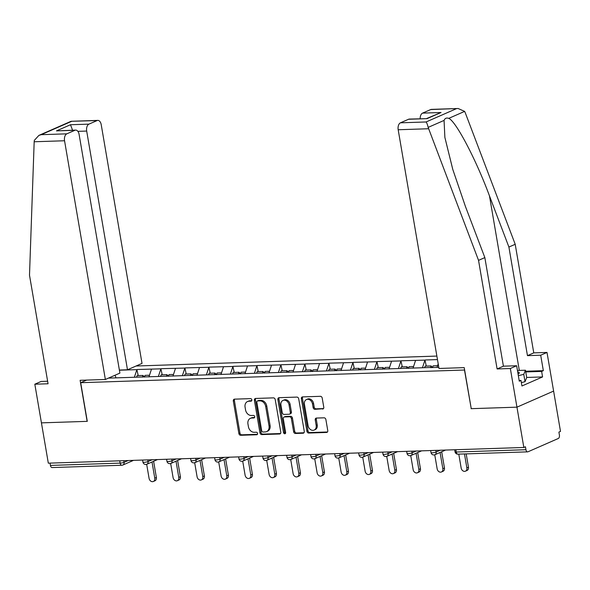<?xml version="1.0" encoding="UTF-8"?>
<svg xmlns="http://www.w3.org/2000/svg" width="590" height="590" viewBox="0 0 590 590"><rect width="100%" height="100%" fill="white"/><g stroke="black" fill="none" stroke-linecap="round" stroke-linejoin="round"><path stroke-width="0.89" d="M251.842 399.85A1.305 1.032 -113.7 0 0 250.566 398.626L234.518 399.15A1.866 1.475 -113.7 0 0 234.075 399.253A1.866 1.475 -113.7 0 0 233.316 401.008L238.876 433.525A1.866 1.475 -113.7 0 0 240.691 435.287L256.739 434.756A1.305 1.032 -113.7 0 0 256.311 432.227L254.231 432.293A5.966 4.713 -113.7 0 1 248.412 426.673L247.948 423.959A5.966 4.713 -113.7 0 1 250.389 418.34A5.966 4.713 -113.7 0 1 251.79 418.022L253.87 417.956A1.305 1.032 -113.7 0 0 253.435 415.426L251.362 415.493A5.966 4.713 -113.7 0 1 245.536 409.873L245.079 407.159A5.966 4.713 -113.7 0 1 247.512 401.539A5.966 4.713 -113.7 0 1 248.921 401.222L251.001 401.148A1.305 1.032 -113.7 0 0 251.842 399.85M322.568 409.054A1.866 1.475 -113.7 0 0 323.003 408.959A1.866 1.475 -113.7 0 0 323.77 407.196L322.206 398.073A1.866 1.475 -113.7 0 0 320.392 396.318L302.567 396.908A1.866 1.475 -113.7 0 0 302.124 397.004A1.866 1.475 -113.7 0 0 301.365 398.759L306.918 431.283A1.866 1.475 -113.7 0 0 308.74 433.038L326.565 432.448A1.866 1.475 -113.7 0 0 327.007 432.352A1.866 1.475 -113.7 0 0 327.767 430.589L325.887 419.571A1.866 1.475 -113.7 0 0 324.065 417.816L316.439 418.067A1.866 1.475 -113.7 0 0 315.997 418.17A1.866 1.475 -113.7 0 0 315.237 419.925L316.166 425.39A4.986 3.938 -113.7 0 1 314.131 430.088A4.986 3.938 -113.7 0 1 308.083 425.656L304.425 404.246A4.986 3.938 -113.7 0 1 306.468 399.548A4.986 3.938 -113.7 0 1 312.508 403.98L313.12 407.55A1.866 1.475 -113.7 0 0 314.935 409.305L323.379 408.7M471.086 408.678L516.951 407.166L523.839 447.471L48.321 463.172L41.433 422.86L87.291 421.349L80.683 382.696L464.485 370.026L471.233 408.612M275.228 399.622A1.866 1.475 -113.7 0 0 273.413 397.867L255.588 398.457A1.866 1.475 -113.7 0 0 255.145 398.552A1.866 1.475 -113.7 0 0 254.386 400.315L259.947 432.831A1.866 1.475 -113.7 0 0 261.761 434.587L279.586 433.997A1.866 1.475 -113.7 0 0 280.029 433.901A1.866 1.475 -113.7 0 0 280.788 432.146L275.228 399.622M279.077 397.682L296.903 397.092A1.866 1.475 -113.7 0 1 298.717 398.847L304.278 431.371A1.866 1.475 -113.7 0 1 303.518 433.126A1.866 1.475 -113.7 0 1 303.076 433.222L295.45 433.473A1.866 1.475 -113.7 0 1 293.628 431.718L291.372 418.531A1.866 1.475 -113.7 0 0 289.557 416.776L284.498 416.946A1.866 1.475 -113.7 0 0 284.056 417.042A1.866 1.475 -113.7 0 0 283.296 418.797L285.641 432.529A1.305 1.032 -113.7 0 1 283.524 432.595L277.875 399.541A1.866 1.475 -113.7 0 1 278.635 397.778A1.866 1.475 -113.7 0 1 279.077 397.682M436.873 356.072L136.091 366.007M80.683 382.696L86.619 380.093M430.479 367.614L438.798 367.341M430.346 367.489L108.457 378.116M119.401 370.218L136.865 369.642L134.373 377.261M138.23 375.601L136.865 369.642M137.182 369.502L160.871 368.846L158.378 376.472M162.235 374.812L160.871 368.846M161.188 368.706L184.877 368.057L182.384 375.675M186.241 374.016L184.877 368.057M185.194 367.917L208.882 367.268L206.389 374.886M210.246 373.227L208.882 367.268M209.207 367.12L232.888 366.471L230.402 374.09M234.252 372.43L232.888 366.471M233.212 366.331L256.893 365.682L254.408 373.3M258.258 371.641L256.893 365.682M257.218 365.542L280.899 364.886L278.414 372.511M282.263 370.852L280.899 364.886M281.224 364.745L304.912 364.096L302.419 371.715M306.269 370.055L304.912 364.096M305.229 363.956L328.918 363.3L326.425 370.926M330.282 369.266L328.918 363.3M329.235 363.16L352.923 362.511L350.431 370.129M354.288 368.47L352.923 362.511M353.24 362.371L376.929 361.714L374.436 369.34M378.293 367.681L376.929 361.714M377.246 361.574L400.935 360.925L398.442 368.544M402.299 366.884L400.935 360.925M401.252 360.785L424.94 360.129L422.455 367.754M426.305 366.095L424.94 360.129M425.265 359.989L437.47 359.59M438.193 363.824L437.028 367.4M415.552 360.438L413.022 368.197M391.546 361.235L389.017 368.986M367.541 362.024L365.011 369.783M343.535 362.82L341.005 370.572M319.529 363.61L316.992 371.361M295.524 364.406L292.987 372.157M271.518 365.195L268.981 372.946M247.505 365.992L244.975 373.743M223.499 366.781L220.97 374.532M199.494 367.577L196.964 375.329M175.488 368.367L172.959 376.118M151.483 369.163L148.953 376.914M50.039 463.113L50.43 465.414L120.139 463.113L119.748 460.812M133.517 460.355L122.89 465.016A2.847 2.249 -113.7 0 1 122.219 465.171A2.847 1.667 -91.9 0 1 121.842 465.252L52.127 467.56A2.847 1.667 -91.9 0 1 50.43 465.414M115.065 375.225L115.987 377.873M525.624 371.25L543.338 370.668L540.698 355.202L547.004 352.437L553.612 391.089L516.951 407.166L471.24 408.671L464.227 367.629L438.99 368.462L398.184 129.748A5.701 3.341 -91.9 0 1 400.448 122.816L426.069 121.975C426.799 122.779 427.499 124.586 428.156 127.388L478.542 260.36L497.105 368.949L510.343 368.514L516.951 407.166L553.612 391.089L560.5 431.401L558.9 432.101L559.401 435.044A2.847 1.667 88.1 0 1 558.265 438.51L528.021 451.77A2.847 1.667 88.1 0 1 527.644 451.859A2.847 1.667 88.1 0 1 525.941 449.713L525.439 446.77L523.839 447.471M251.716 400.691L249.99 400.75A5.966 4.713 -113.7 0 0 248.582 401.067L247.512 401.539M250.389 418.34L251.451 417.868A5.966 4.713 -113.7 0 1 252.859 417.55L254.592 417.499M234.68 399.15A1.866 1.475 -113.7 0 0 234.385 400.544L239.946 433.06A1.866 1.475 -113.7 0 0 241.76 434.815L257.461 434.299M255.75 398.449A1.866 1.475 -113.7 0 0 255.455 399.843L261.016 432.367A1.866 1.475 -113.7 0 0 262.83 434.122L280.493 433.539M257.683 400.935A1.305 1.032 -113.7 0 0 256.842 402.233L261.717 430.774A1.305 1.032 -113.7 0 0 262.993 432.005L265.183 431.932A5.966 4.713 -113.7 0 0 266.592 431.615A5.966 4.713 -113.7 0 0 269.033 425.995L265.692 406.481A5.966 4.713 -113.7 0 0 259.873 400.861L257.683 400.935L258.752 400.463A1.305 1.032 -113.7 0 0 258.442 400.529L257.373 401.001M266.592 431.615L267.661 431.15A5.966 4.713 -113.7 0 0 270.095 425.523L269.033 425.995M258.752 400.463L260.942 400.389A5.966 4.713 -113.7 0 1 266.761 406.009L270.095 425.523M303.983 432.765L296.519 433.008L295.45 433.473M284.056 417.042L285.125 416.57A1.866 1.475 -113.7 0 1 285.567 416.474L290.627 416.304A1.866 1.475 -113.7 0 1 292.441 418.067L294.698 431.253A1.866 1.475 -113.7 0 0 296.519 433.008M279.24 397.675A1.866 1.475 -113.7 0 0 278.945 399.069L284.594 432.131A1.305 1.032 -113.7 0 0 285.553 433.311M289.034 404.843A4.986 3.938 -113.7 0 0 282.994 400.411A4.986 3.938 -113.7 0 0 280.958 405.116L282.241 412.653A1.866 1.475 -113.7 0 0 284.063 414.416L289.122 414.246A1.866 1.475 -113.7 0 0 289.565 414.15A1.866 1.475 -113.7 0 0 290.324 412.388L289.034 404.843L290.103 404.379A4.986 3.938 -113.7 0 0 284.063 399.946L282.994 400.411M289.565 414.15L290.634 413.678A1.866 1.475 -113.7 0 0 291.394 411.923L290.324 412.388M290.103 404.379L291.394 411.923M306.468 399.548L307.538 399.076A4.986 3.938 -113.7 0 1 313.578 403.516L314.19 407.078A1.866 1.475 -113.7 0 0 316.004 408.841L323.475 408.59M314.131 430.088L315.2 429.623A4.986 3.938 -113.7 0 0 317.236 424.918L316.166 425.39M316.601 418.059A1.866 1.475 -113.7 0 0 316.306 419.453L317.236 424.918M302.729 396.9A1.866 1.475 -113.7 0 0 302.434 398.294L307.987 430.811A1.866 1.475 -113.7 0 0 309.809 432.566L327.472 431.983M154.772 478.188L156.372 477.48A3.518 2.773 66.3 0 1 154.941 480.791L153.334 481.499A3.518 2.773 -113.7 0 0 154.772 478.188L152.006 461.985M146.674 464.308L149.078 478.372A3.518 2.773 -113.7 0 0 153.334 481.499M142.492 377.128L142.994 375.447L137.072 375.646L136.607 377.187M144.417 377.062L142.994 375.447M144.498 377.062L144.993 375.38L149.499 375.233M156.372 477.48L153.607 461.284M178.777 477.391L180.385 476.691A3.518 2.773 66.3 0 1 178.947 480.002L177.347 480.702A3.518 2.773 -113.7 0 0 178.777 477.391L176.012 461.196M170.68 463.519L173.084 477.583A3.518 2.773 -113.7 0 0 177.347 480.702M166.498 376.332L167 374.657L161.077 374.849L160.613 376.398M168.423 376.273L167 374.657M168.504 376.265L169.006 374.591L173.504 374.436M180.385 476.691L177.612 460.488M202.783 476.602L204.391 475.894A3.518 2.773 66.3 0 1 202.953 479.213L201.352 479.913A3.518 2.773 -113.7 0 0 202.783 476.602L200.017 460.399M194.685 462.722L197.09 476.786A3.518 2.773 -113.7 0 0 201.352 479.913M190.511 375.542L191.005 373.861L185.083 374.06L184.618 375.601M192.429 375.476L191.005 373.861M192.51 375.476L193.011 373.795L197.51 373.647M204.391 475.894L201.618 459.699M226.789 475.805L228.396 475.105A3.518 2.773 66.3 0 1 226.958 478.416L225.358 479.117A3.518 2.773 -113.7 0 0 226.789 475.805L224.023 459.61M218.691 461.933L221.095 475.997A3.518 2.773 -113.7 0 0 225.358 479.117M214.517 374.746L215.018 373.072L209.089 373.264L208.631 374.812M216.434 374.687L215.018 373.072M216.515 374.68L217.017 373.005L221.516 372.851M228.396 475.105L225.623 458.902M250.802 475.016L252.402 474.308A3.518 2.773 66.3 0 1 250.964 477.627L249.364 478.328A3.518 2.773 -113.7 0 0 250.802 475.016L248.029 458.814M242.704 461.137L245.108 475.201A3.518 2.773 -113.7 0 0 249.364 478.328M238.522 373.957L239.024 372.275L233.094 372.474L232.637 374.016M240.44 373.89L239.024 372.275M240.521 373.89L241.022 372.209L245.521 372.061M252.402 474.308L249.636 458.113M274.807 474.22L276.408 473.519A3.518 2.773 66.3 0 1 274.969 476.831L273.369 477.531A3.518 2.773 -113.7 0 0 274.807 474.22L272.034 458.024M266.709 460.348L269.114 474.412A3.518 2.773 -113.7 0 0 273.369 477.531M262.528 373.16L263.029 371.486L257.1 371.678L256.643 373.227M264.445 373.101L263.029 371.486M264.526 373.094L265.028 371.42L269.534 371.272M276.408 473.519L273.642 457.316M518.072 374.104A12.346 2.279 -9.7 0 0 518.78 373.647A12.346 2.279 -9.7 0 0 518.168 372.084A12.346 2.279 -9.7 0 0 517.718 371.988M517.46 370.491L525.447 370.225L526.708 377.593L525.019 381.7L521.368 382.622M525.447 370.225L523.765 374.333L518.352 375.712M525.019 381.7L523.765 374.333M34.176 141.762L34.316 140.391L38.888 135.405L41.197 134.682L66.817 133.834A5.701 3.341 88.1 0 0 64.553 140.759L34.176 141.762L29.5 275.183L48.063 383.773L34.825 384.208L41.433 422.86L87.136 421.356L80.122 380.307L105.359 379.473L64.553 140.759M34.825 384.208L41.13 381.45L47.628 381.228M119.372 370.048L127.484 369.775L142.02 363.403L101.222 124.689A5.701 3.341 88.1 0 0 97.822 120.397A5.701 3.341 88.1 0 0 97.07 120.574L88.942 124.136A5.701 3.341 88.1 0 0 86.686 131.061L77.88 131.349M127.484 369.775L86.686 131.061M105.359 379.473L119.895 373.101L79.097 134.387A5.701 3.341 88.1 0 0 75.697 130.095A5.701 3.341 88.1 0 0 74.945 130.272L66.817 133.834M72.577 130.198L70.476 124.741L88.942 124.136M74.945 130.272L56.478 130.884L75.697 130.095M97.07 120.574L71.066 121.297L38.888 135.405M540.698 355.202L527.46 355.645L508.904 247.048L515.21 244.29L465.222 112.668L464.632 111.399L458.128 108.501L430.7 109.556A5.701 3.341 -91.9 0 1 431.452 109.386L458.128 108.501M508.904 247.048L489.479 195.917C476.019 159.447 455.738 120.869 448.725 118.376C446.49 117.58 444.941 118.258 444.071 120.412L444.867 137.389L452.773 169.396L465.429 206.463L484.847 257.594L503.41 366.183L516.648 365.748L519.288 381.206L521 380.462L521.944 385.978L542.571 376.936L541.627 371.412L525.742 371.936M527.46 355.645L533.766 352.879L547.004 352.437M515.21 244.29L533.766 352.879M400.448 122.816L408.575 119.261A5.701 3.341 -91.9 0 1 409.327 119.084L427.035 118.649L408.575 119.261M510.343 368.514L516.648 365.748M543.338 370.668L541.627 371.412M497.105 368.949L503.41 366.183M478.542 260.36L484.847 257.594M420.176 118.723A5.701 3.341 -91.9 0 1 422.573 113.118L430.7 109.556M519.171 380.521L521 380.462M542.571 376.936L526.686 377.46M422.573 113.118L441.04 112.513L426.695 118.509M298.813 473.431L300.413 472.723A3.518 2.773 66.3 0 1 298.983 476.042L297.375 476.742A3.518 2.773 -113.7 0 0 298.813 473.431L296.04 457.228M290.715 459.558L293.119 473.615A3.518 2.773 -113.7 0 0 297.375 476.742M286.534 372.371L287.035 370.69L281.113 370.889L280.648 372.438M288.458 372.305L287.035 370.69M288.532 372.305L289.034 370.623L293.54 370.476M300.413 472.723L297.648 456.527M322.819 472.634L324.419 471.934A3.518 2.773 66.3 0 1 322.988 475.245L321.38 475.946A3.518 2.773 -113.7 0 0 322.819 472.634L320.046 456.439M314.721 458.762L317.125 472.826A3.518 2.773 -113.7 0 0 321.38 475.946M310.539 371.575L311.041 369.901L305.119 370.092L304.654 371.641M312.464 371.516L311.041 369.901M312.538 371.508L313.039 369.834L317.545 369.687M324.419 471.934L321.653 455.738M346.824 471.845L348.425 471.137A3.518 2.773 66.3 0 1 346.994 474.456L345.386 475.156A3.518 2.773 -113.7 0 0 346.824 471.845L344.058 455.642M338.726 457.973L341.131 472.029A3.518 2.773 -113.7 0 0 345.386 475.156M334.545 370.786L335.046 369.104L329.124 369.303L328.66 370.852M336.47 370.719L335.046 369.104M336.543 370.719L337.045 369.038L341.551 368.89M348.425 471.137L345.659 454.942M370.83 471.049L372.438 470.348A3.518 2.773 66.3 0 1 370.999 473.659L369.392 474.367A3.518 2.773 -113.7 0 0 370.83 471.049L368.064 454.853M362.732 457.176L365.136 471.24A3.518 2.773 -113.7 0 0 369.392 474.367M358.55 369.989L359.052 368.315L353.13 368.507L352.665 370.055M360.475 369.93L359.052 368.315M360.556 369.923L361.058 368.249L365.557 368.101M372.438 470.348L369.665 454.152M394.835 470.26L396.443 469.559A3.518 2.773 66.3 0 1 395.005 472.87L393.405 473.571A3.518 2.773 -113.7 0 0 394.835 470.26L392.07 454.057M386.738 456.387L389.142 470.444A3.518 2.773 -113.7 0 0 393.405 473.571M382.556 369.2L383.058 367.518L377.135 367.718L376.671 369.266M384.481 369.134L383.058 367.518M384.562 369.134L385.064 367.452L389.562 367.305M396.443 469.559L393.67 453.356M418.841 469.463L420.449 468.762A3.518 2.773 66.3 0 1 419.011 472.074L417.41 472.782A3.518 2.773 -113.7 0 0 418.841 469.463L416.075 453.268M410.743 455.591L413.148 469.655A3.518 2.773 -113.7 0 0 417.41 472.782M406.569 368.403L407.063 366.729L401.141 366.921L400.684 368.47M408.487 368.344L407.063 366.729M408.568 368.344L409.069 366.663L413.568 366.515M420.449 468.762L417.676 452.567M442.847 468.674L444.454 467.973A3.518 2.773 66.3 0 1 443.016 471.285L441.416 471.985A3.518 2.773 -113.7 0 0 442.847 468.674L440.081 452.471M434.756 454.801L437.153 468.858A3.518 2.773 -113.7 0 0 441.416 471.985M430.575 367.614L431.076 365.933L425.147 366.132L424.689 367.681M432.492 367.548L431.076 365.933M432.573 367.548L433.075 365.866L437.574 365.719M444.454 467.973L441.681 451.77M466.86 467.877L468.46 467.177A3.518 2.773 66.3 0 1 467.022 470.488L465.422 471.196A3.518 2.773 -113.7 0 0 466.86 467.877L464.478 453.946M458.784 454.13L461.166 468.069A3.518 2.773 -113.7 0 0 465.422 471.196M468.46 467.177L466.189 453.887M123.775 460.679L124.055 462.331A2.847 2.249 -113.7 0 1 122.89 465.016A2.847 2.847 0 0 1 121.842 465.252A2.847 1.667 -91.9 0 1 120.139 463.113A2.847 0.524 -9.7 0 0 124.055 462.331L128.155 460.532M455.841 449.713L456.232 452.014L525.941 449.713M454.676 449.757L455.03 451.793A2.847 0.524 170.3 0 0 456.232 452.014A2.847 1.667 88.1 0 0 457.928 454.16L527.644 451.859M147.78 459.883L148.06 461.535A2.847 0.524 -9.7 0 1 144.152 462.317A2.847 0.524 170.3 0 1 142.942 462.095A2.847 2.847 0 0 0 146.895 464.227A2.847 2.249 -113.7 0 0 148.06 461.535L152.161 459.743M171.786 459.094L172.066 460.746L176.167 458.946M195.792 458.297L196.072 459.957L200.172 458.157M219.797 457.508L220.077 459.16L224.178 457.361M243.803 456.719L244.083 458.371L248.184 456.572M267.808 455.923L268.096 457.575L272.189 455.775M291.814 455.133L292.102 456.785L296.195 454.986M315.82 454.337L316.107 455.989L320.208 454.197M339.833 453.548L340.113 455.2L344.213 453.4M363.838 452.751L364.119 454.403L368.219 452.611M387.844 451.962L388.124 453.614L392.225 451.815M411.85 451.166L412.13 452.818L416.23 451.025M435.855 450.376L436.135 452.029L440.236 450.229M146.224 464.374A2.847 2.249 -113.7 0 0 146.895 464.227L157.53 459.566M168.157 461.527A2.847 0.524 170.3 0 1 166.948 461.299A2.847 2.847 0 0 0 170.901 463.43A2.847 2.249 -113.7 0 0 172.066 460.746A2.847 0.524 -9.7 0 1 168.157 461.527M170.23 463.585A2.847 2.249 -113.7 0 0 170.901 463.43L181.536 458.769M192.163 460.731A2.847 0.524 170.3 0 1 190.954 460.51A2.847 2.847 0 0 0 194.906 462.641A2.847 2.249 -113.7 0 0 196.072 459.957A2.847 0.524 -9.7 0 1 192.163 460.731M194.235 462.789A2.847 2.249 -113.7 0 0 194.906 462.641L205.541 457.98M216.169 459.942A2.847 0.524 170.3 0 1 214.959 459.713A2.847 2.847 0 0 0 218.912 461.845A2.847 2.249 -113.7 0 0 220.077 459.16A2.847 0.524 -9.7 0 1 216.169 459.942M218.241 462A2.847 2.249 -113.7 0 0 218.912 461.845L229.547 457.184M240.174 459.145A2.847 0.524 170.3 0 1 238.972 458.924A2.847 2.847 0 0 0 242.925 461.055A2.847 2.249 -113.7 0 0 244.083 458.371A2.847 0.524 -9.7 0 1 240.174 459.145M242.247 461.203A2.847 2.249 -113.7 0 0 242.925 461.055L253.553 456.395M264.18 458.356A2.847 0.524 170.3 0 1 262.978 458.135A2.847 2.847 0 0 0 266.931 460.259A2.847 2.249 -113.7 0 0 268.096 457.575A2.847 0.524 -9.7 0 1 264.18 458.356M266.26 460.414A2.847 2.249 -113.7 0 0 266.931 460.259L277.558 455.598M288.185 457.56A2.847 0.524 170.3 0 1 286.983 457.339A2.847 2.847 0 0 0 290.936 459.47A2.847 2.249 -113.7 0 0 292.102 456.785A2.847 0.524 -9.7 0 1 288.185 457.56M290.265 459.617A2.847 2.249 -113.7 0 0 290.936 459.47L301.564 454.809M312.191 456.771A2.847 0.524 170.3 0 1 310.989 456.549A2.847 2.847 0 0 0 314.942 458.673A2.847 2.249 -113.7 0 0 316.107 455.989A2.847 0.524 -9.7 0 1 312.191 456.771M314.271 458.828A2.847 2.249 -113.7 0 0 314.942 458.673L325.569 454.012M336.197 455.974A2.847 0.524 170.3 0 1 334.995 455.753A2.847 2.847 0 0 0 338.948 457.884A2.847 2.249 -113.7 0 0 340.113 455.2A2.847 0.524 -9.7 0 1 336.197 455.974M338.276 458.032A2.847 2.249 -113.7 0 0 338.948 457.884L349.582 453.223M360.21 455.185A2.847 0.524 170.3 0 1 359 454.964A2.847 2.847 0 0 0 362.953 457.088A2.847 2.249 -113.7 0 0 364.119 454.403A2.847 0.524 -9.7 0 1 360.21 455.185M362.282 457.243A2.847 2.249 -113.7 0 0 362.953 457.088L373.588 452.434M384.215 454.389A2.847 0.524 170.3 0 1 383.006 454.167A2.847 2.847 0 0 0 386.959 456.299A2.847 2.249 -113.7 0 0 388.124 453.614A2.847 0.524 -9.7 0 1 384.215 454.389M386.288 456.446A2.847 2.249 -113.7 0 0 386.959 456.299L397.594 451.638M408.221 453.599A2.847 0.524 170.3 0 1 407.012 453.378A2.847 2.847 0 0 0 410.965 455.51A2.847 2.249 -113.7 0 0 412.13 452.818A2.847 0.524 -9.7 0 1 408.221 453.599M410.293 455.657A2.847 2.249 -113.7 0 0 410.965 455.51L421.599 450.849M432.227 452.803A2.847 0.524 170.3 0 1 431.017 452.582A2.847 2.847 0 0 0 434.97 454.713A2.847 2.249 -113.7 0 0 436.135 452.029A2.847 0.524 -9.7 0 1 432.227 452.803M434.299 454.868A2.847 2.249 -113.7 0 0 434.97 454.713L445.605 450.052M249.99 400.75L248.921 401.222M254.438 417.705L253.87 417.956M252.859 417.55L251.79 418.022M257.306 434.505L256.739 434.756M241.76 434.815L240.691 435.287M239.946 433.06L238.876 433.525M234.385 400.544L233.316 401.008M251.569 400.905L251.001 401.148M280.398 433.643L279.586 433.997M262.83 434.122L261.761 434.587M261.016 432.367L259.947 432.831M255.455 399.843L254.386 400.315M266.761 406.009L265.692 406.481M260.942 400.389L259.873 400.861M303.887 432.868L303.076 433.222M294.698 431.253L293.628 431.718M292.441 418.067L291.372 418.531M290.627 416.304L289.557 416.776M285.567 416.474L284.498 416.946M284.594 432.131L283.524 432.595M278.945 399.069L277.875 399.541M316.004 408.841L314.935 409.305M314.19 407.078L313.12 407.55M313.578 403.516L312.508 403.98M316.306 419.453L315.237 419.925M327.376 432.094L326.565 432.448M309.809 432.566L308.74 433.038M307.987 430.811L306.918 431.283M302.434 398.294L301.365 398.759M71.449 121.422L41.197 134.682M56.478 130.884L70.476 124.741M464.632 111.399L448.725 118.376M444.071 120.412L428.156 127.388M426.069 121.975L456.321 108.715M441.04 112.513L427.035 118.649M428.561 128.745L398.184 129.748M519.311 370.432L489.479 195.917M142.596 460.06L142.942 462.095M166.601 459.263L166.948 461.299M190.607 458.474L190.954 460.51M214.613 457.678L214.959 459.713M238.618 456.889L238.972 458.924M262.624 456.092L262.978 458.135M286.637 455.303L286.983 457.339M310.642 454.507L310.989 456.549M334.648 453.717L334.995 455.753M358.654 452.921L359 454.964M382.659 452.132L383.006 454.167M406.665 451.335L407.012 453.378M430.671 450.546L431.017 452.582M455.03 451.793A2.847 2.847 0 0 0 457.928 454.16M71.147 121.282L97.822 120.397"/></g></svg>
